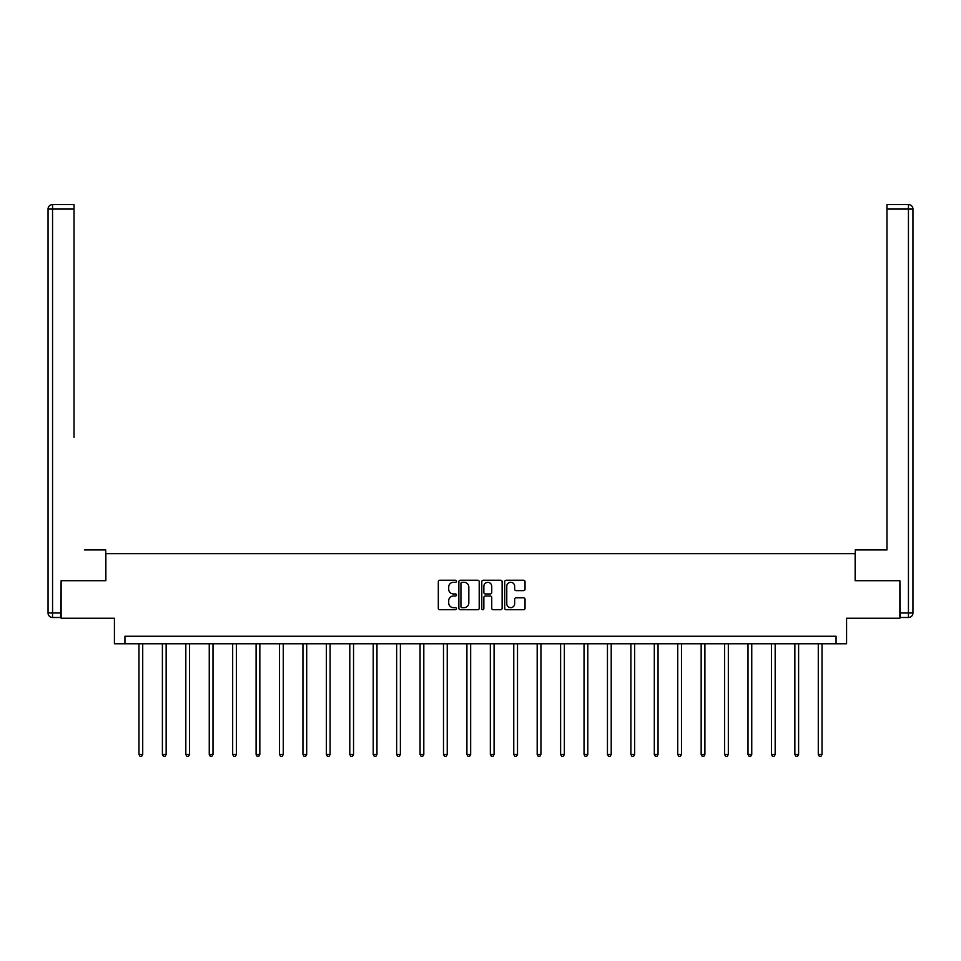 <?xml version="1.0" encoding="UTF-8"?>
<svg xmlns="http://www.w3.org/2000/svg" width="961" height="961" viewBox="0 0 961 961"><rect width="100%" height="100%" fill="white"/><g stroke="black" fill="none" stroke-linecap="round" stroke-linejoin="round"><path stroke-width="1.44" d="M456.475 581.273A1.033 1.033 0 0 0 455.442 580.24L439.79 580.24A1.478 1.478 0 0 0 438.312 581.717L438.312 608.241A1.478 1.478 0 0 0 439.79 609.718L455.442 609.718A1.033 1.033 0 0 0 456.475 608.685A1.033 1.033 0 0 0 455.442 607.652L453.412 607.652A4.721 4.721 0 0 1 448.703 602.943L448.703 600.733A4.721 4.721 0 0 1 453.412 596.012L455.442 596.012A1.033 1.033 0 0 0 456.475 594.979A1.033 1.033 0 0 0 455.442 593.946L453.412 593.946A4.721 4.721 0 0 1 448.703 589.225L448.703 587.015A4.721 4.721 0 0 1 453.412 582.306L455.442 582.306A1.033 1.033 0 0 0 456.475 581.273M523.577 590.631A1.478 1.478 0 0 0 525.042 589.153L525.042 581.717A1.478 1.478 0 0 0 523.577 580.24L506.183 580.24A1.478 1.478 0 0 0 504.705 581.717L504.705 608.241A1.478 1.478 0 0 0 506.183 609.718L523.577 609.718A1.478 1.478 0 0 0 525.042 608.241L525.042 599.256A1.478 1.478 0 0 0 523.577 597.778L516.129 597.778A1.478 1.478 0 0 0 514.652 599.256L514.652 603.712A3.94 3.94 0 0 1 510.711 607.652A3.94 3.94 0 0 1 506.771 603.712L506.771 586.246A3.94 3.94 0 0 1 510.711 582.306A3.94 3.94 0 0 1 514.652 586.246L514.652 589.153A1.478 1.478 0 0 0 516.129 590.631L523.577 590.631M836.07 643.774L846.581 643.774L846.581 618.247L899.88 618.247L899.88 580.708L855.146 580.708L855.146 553.68L105.866 553.68L105.866 580.708L61.12 580.708L61.12 618.247L114.419 618.247L114.419 643.774L836.07 643.774L836.07 636.266L124.93 636.266L124.93 643.774M479.215 581.717A1.478 1.478 0 0 0 477.737 580.24L460.343 580.24A1.478 1.478 0 0 0 458.865 581.717L458.865 608.241A1.478 1.478 0 0 0 460.343 609.718L477.737 609.718A1.478 1.478 0 0 0 479.215 608.241L479.215 581.717M483.263 580.24L500.657 580.24A1.478 1.478 0 0 1 502.135 581.717L502.135 608.241A1.478 1.478 0 0 1 500.657 609.718L493.209 609.718A1.478 1.478 0 0 1 491.744 608.241L491.744 597.49A1.478 1.478 0 0 0 490.266 596.012L485.329 596.012A1.478 1.478 0 0 0 483.851 597.49L483.851 608.685A1.033 1.033 0 0 1 482.818 609.718A1.033 1.033 0 0 1 481.785 608.685L481.785 581.717A1.478 1.478 0 0 1 483.263 580.24M461.965 582.306A1.033 1.033 0 0 0 460.932 583.339L460.932 606.619A1.033 1.033 0 0 0 461.965 607.652L464.103 607.652A4.721 4.721 0 0 0 468.824 602.943L468.824 587.015A4.721 4.721 0 0 0 464.103 582.306L461.965 582.306M491.744 586.318A3.94 3.94 0 0 0 487.792 582.378A3.94 3.94 0 0 0 483.851 586.318L483.851 592.469A1.478 1.478 0 0 0 485.329 593.946L490.266 593.946A1.478 1.478 0 0 0 491.744 592.469L491.744 586.318M138.973 643.774L138.973 754.469L142.721 754.469L142.721 643.774M142.721 754.469L141.591 756.427L140.09 756.427L138.973 754.469M105.71 580.708L105.71 549.932L84.388 549.932M74.033 209.078L52.555 209.078L52.555 204.573L74.033 204.573L74.033 437.315M52.555 617.503L52.555 612.998L48.05 612.998A4.505 4.505 0 0 0 52.555 617.503L60.663 617.503L52.555 617.503A4.505 4.505 0 0 1 48.05 612.998L48.05 209.078A4.505 4.505 0 0 1 52.555 204.573A4.505 4.505 0 0 0 48.05 209.078L52.555 209.078L52.555 612.998L60.663 612.998L61.12 580.708M60.663 612.998L60.663 617.503M876.612 549.932L886.979 549.932L886.979 204.573L908.445 204.573L886.979 204.573M855.29 580.708L855.29 549.932L886.979 549.932L886.979 437.315M900.337 612.998L908.445 612.998L908.445 617.503A4.505 4.505 0 0 0 912.95 612.998L912.95 209.078L912.95 612.998A4.505 4.505 0 0 1 908.445 617.503L900.337 617.503L899.88 580.708M908.445 204.573A4.505 4.505 0 0 1 912.95 209.078A4.505 4.505 0 0 0 908.445 204.573A4.505 4.505 0 0 1 912.95 209.078A4.505 4.505 0 0 0 908.445 204.573L908.445 209.078L886.979 209.078M162.397 643.774L162.397 754.469L166.145 754.469L166.145 643.774M166.145 754.469L165.016 756.427L163.514 756.427L162.397 754.469M185.821 643.774L185.821 754.469L189.569 754.469L189.569 643.774M189.569 754.469L188.44 756.427L186.939 756.427L185.821 754.469M209.246 643.774L209.246 754.469L212.994 754.469L212.994 643.774M212.994 754.469L211.864 756.427L210.363 756.427L209.246 754.469M232.67 643.774L232.67 754.469L236.418 754.469L236.418 643.774M236.418 754.469L235.289 756.427L233.787 756.427L232.67 754.469M256.094 643.774L256.094 754.469L259.842 754.469L259.842 643.774M259.842 754.469L258.713 756.427L257.212 756.427L256.094 754.469M279.519 643.774L279.519 754.469L283.267 754.469L283.267 643.774M283.267 754.469L282.138 756.427L280.636 756.427L279.519 754.469M302.943 643.774L302.943 754.469L306.691 754.469L306.691 643.774M306.691 754.469L305.562 756.427L304.06 756.427L302.943 754.469M326.368 643.774L326.368 754.469L330.116 754.469L330.116 643.774M330.116 754.469L328.986 756.427L327.485 756.427L326.368 754.469M349.792 643.774L349.792 754.469L353.54 754.469L353.54 643.774M353.54 754.469L352.411 756.427L350.909 756.427L349.792 754.469M373.216 643.774L373.216 754.469L376.964 754.469L376.964 643.774M376.964 754.469L375.835 756.427L374.334 756.427L373.216 754.469M396.641 643.774L396.641 754.469L400.389 754.469L400.389 643.774M400.389 754.469L399.259 756.427L397.758 756.427L396.641 754.469M420.065 643.774L420.065 754.469L423.813 754.469L423.813 643.774M423.813 754.469L422.684 756.427L421.182 756.427L420.065 754.469M443.489 643.774L443.489 754.469L447.237 754.469L447.237 643.774M447.237 754.469L446.108 756.427L444.607 756.427L443.489 754.469M466.914 643.774L466.914 754.469L470.662 754.469L470.662 643.774M470.662 754.469L469.533 756.427L468.031 756.427L466.914 754.469M490.338 643.774L490.338 754.469L494.086 754.469L494.086 643.774M494.086 754.469L492.957 756.427L491.455 756.427L490.338 754.469M513.763 643.774L513.763 754.469L517.511 754.469L517.511 643.774M517.511 754.469L516.381 756.427L514.88 756.427L513.763 754.469M537.187 643.774L537.187 754.469L540.935 754.469L540.935 643.774M540.935 754.469L539.806 756.427L538.304 756.427L537.187 754.469M560.611 643.774L560.611 754.469L564.359 754.469L564.359 643.774M564.359 754.469L563.23 756.427L561.729 756.427L560.611 754.469M584.036 643.774L584.036 754.469L587.784 754.469L587.784 643.774M587.784 754.469L586.654 756.427L585.153 756.427L584.036 754.469M607.46 643.774L607.46 754.469L611.208 754.469L611.208 643.774M611.208 754.469L610.079 756.427L608.577 756.427L607.46 754.469M630.884 643.774L630.884 754.469L634.632 754.469L634.632 643.774M634.632 754.469L633.503 756.427L632.002 756.427L630.884 754.469M654.309 643.774L654.309 754.469L658.057 754.469L658.057 643.774M658.057 754.469L656.928 756.427L655.426 756.427L654.309 754.469M677.733 643.774L677.733 754.469L681.481 754.469L681.481 643.774M681.481 754.469L680.352 756.427L678.85 756.427L677.733 754.469M701.158 643.774L701.158 754.469L704.906 754.469L704.906 643.774M704.906 754.469L703.776 756.427L702.275 756.427L701.158 754.469M724.582 643.774L724.582 754.469L728.33 754.469L728.33 643.774M728.33 754.469L727.201 756.427L725.699 756.427L724.582 754.469M748.006 643.774L748.006 754.469L751.754 754.469L751.754 643.774M751.754 754.469L750.625 756.427L749.124 756.427L748.006 754.469M771.431 643.774L771.431 754.469L775.179 754.469L775.179 643.774M775.179 754.469L774.049 756.427L772.548 756.427L771.431 754.469M794.855 643.774L794.855 754.469L798.603 754.469L798.603 643.774M798.603 754.469L797.474 756.427L795.972 756.427L794.855 754.469M818.279 643.774L818.279 754.469L822.027 754.469L822.027 643.774M822.027 754.469L820.898 756.427L819.397 756.427L818.279 754.469M912.95 612.998L908.445 612.998L908.445 209.078L912.95 209.078"/></g></svg>
